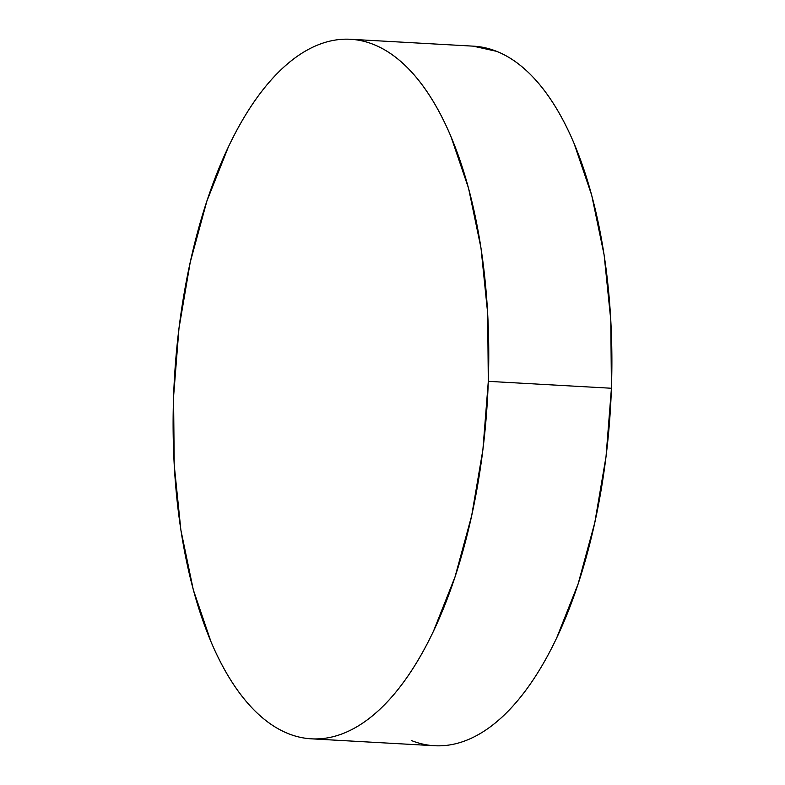<?xml version="1.0" encoding="UTF-8"?>
<svg xmlns="http://www.w3.org/2000/svg" width="785" height="785" viewBox="0 0 785 785"><rect width="100%" height="100%" fill="white"/><g stroke="black" fill="none" stroke-linecap="round" stroke-linejoin="round"><path stroke-width="1.18" d="M311.321 738.822L434.448 745.721A350.326 156.863 -86.8 0 0 611.427 388.251L488.299 381.343A350.326 156.863 93.2 0 1 311.321 738.822A350.326 156.863 93.2 0 1 173.573 396.749L178.98 328.365L190.225 262.308L206.877 201.117L228.298 147.148C236.177 130.555 244.626 115.66 253.663 102.482C262.7 89.304 272.15 78.078 282.001 68.825C291.853 59.572 301.921 52.448 312.214 47.473C322.507 42.498 332.82 39.76 343.153 39.25C353.486 38.74 363.641 40.486 373.611 44.47C383.59 48.454 393.207 54.607 402.44 62.928C411.683 71.249 420.377 81.581 428.522 93.925C436.666 106.26 444.104 120.37 450.845 136.256L468.566 188.302L480.999 248.07L487.662 313.254L488.299 381.343L482.893 449.736L471.648 515.794L454.996 576.975L433.575 630.944C425.696 647.546 417.237 662.432 408.21 675.61C399.173 688.798 389.723 700.014 379.871 709.267C370.02 718.53 359.942 725.644 349.659 730.619C339.365 735.594 329.052 738.342 318.72 738.842C308.387 739.352 298.231 737.615 288.252 733.632C278.273 729.638 268.666 723.485 259.433 715.164C250.189 706.843 241.495 696.511 233.351 684.177C225.207 671.832 217.759 657.722 211.028 641.836L193.306 589.79L180.874 530.022L174.211 464.848L173.573 396.749A350.326 156.863 93.2 0 1 350.552 39.279A350.326 156.863 93.2 0 1 488.299 381.343L611.427 388.251L610.789 320.152L604.126 254.978L591.694 195.21L573.972 143.164C567.241 127.278 559.793 113.168 551.649 100.823C543.505 88.489 534.811 78.157 525.567 69.836C516.334 61.515 506.727 55.362 496.748 51.368L473.159 46.148M411.389 740.53C421.359 744.514 431.514 746.26 441.847 745.75C452.18 745.24 462.493 742.502 472.786 737.527C483.079 732.552 493.147 725.428 502.999 716.175C512.85 706.922 522.3 695.696 531.337 682.518C540.374 669.34 548.823 654.445 556.702 637.852L578.123 583.883L594.775 522.692L606.02 456.635L611.427 388.251A350.326 156.863 -86.8 0 0 473.679 46.178L350.552 39.279"/></g></svg>
